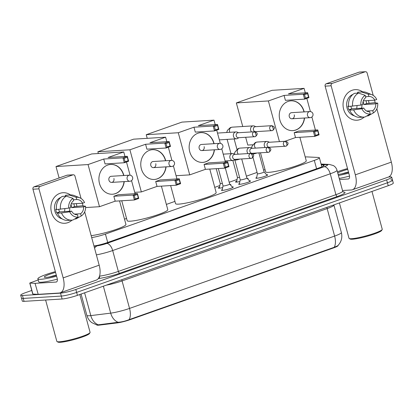 <?xml version="1.0" encoding="UTF-8"?>
<svg xmlns="http://www.w3.org/2000/svg" width="414" height="414" viewBox="0 0 414 414"><rect width="100%" height="100%" fill="white"/><g stroke="black" fill="none" stroke-linecap="round" stroke-linejoin="round"><path stroke-width="0.62" d="M232.233 186.9A6.122 0.756 164.8 0 1 232.326 186.89A6.122 0.756 164.8 0 1 233.268 187.04A6.122 0.756 164.8 0 1 229.123 188.919A6.122 0.756 164.8 0 1 222.39 190.399A6.122 0.756 164.8 0 1 221.449 190.249A6.122 0.756 164.8 0 1 222.271 189.607M249.435 180.83A6.122 0.756 164.8 0 1 249.528 180.825A6.122 0.756 164.8 0 1 250.47 180.97A6.122 0.756 164.8 0 1 246.325 182.853A6.122 0.756 164.8 0 1 239.592 184.328A6.122 0.756 164.8 0 1 238.65 184.183A6.122 0.756 164.8 0 1 239.473 183.537M266.637 174.765A6.122 0.756 164.8 0 1 266.73 174.755A6.122 0.756 164.8 0 1 267.672 174.905A6.122 0.756 164.8 0 1 263.527 176.783A6.122 0.756 164.8 0 1 256.794 178.263A6.122 0.756 164.8 0 1 255.852 178.113A6.122 0.756 164.8 0 1 256.675 177.471M230.024 184.442A6.515 0.807 164.8 0 1 230.867 184.603A6.515 0.807 164.8 0 1 230.526 185.001M222.68 187.614A6.515 0.807 164.8 0 1 219.301 188.179A6.515 0.807 164.8 0 1 218.297 188.018A6.515 0.807 164.8 0 1 219.518 187.175M247.225 178.372A6.515 0.807 164.8 0 1 248.069 178.537A6.515 0.807 164.8 0 1 247.727 178.931M239.882 181.549A6.515 0.807 164.8 0 1 236.497 182.108A6.515 0.807 164.8 0 1 235.499 181.953A6.515 0.807 164.8 0 1 236.715 181.104M91.675 237.569A11.478 1.418 -15.2 0 0 105.425 234.076L314.309 160.389A11.478 1.418 -15.2 0 0 319.38 157.75A11.478 1.418 -15.2 0 0 318.516 157.46L306.877 156.906A11.478 1.418 -15.2 0 0 305.972 156.922A11.478 1.418 -15.2 0 0 305.227 156.984M96.798 324.959L96.798 324.959A10.329 1.278 -15.2 0 0 99.453 325.104L117.307 322.889A10.329 1.278 -15.2 0 0 130.027 319.701L333.498 247.924A10.329 1.278 -15.2 0 0 338.057 245.549L338.031 245.455M265.038 169.611L263.594 170.123M257.078 172.421L246.392 176.188M237.051 179.485L229.19 182.258M219.85 185.555L214.742 187.356M174.936 201.395L166.366 204.418M126.56 218.457L124.51 219.182M388.513 177.016L389.941 176.928A11.478 1.418 164.8 0 1 391.706 177.208A11.478 1.418 164.8 0 1 386.64 179.847L75.84 289.479A11.478 1.418 164.8 0 1 60.516 293.138L22.465 295.487L23.262 298.416A11.478 1.418 164.8 0 1 21.497 298.142A11.478 1.418 164.8 0 0 23.262 298.416L61.313 296.072L23.262 298.416L24.059 301.351A11.478 1.418 164.8 0 1 22.294 301.071L20.7 295.208A11.478 1.418 164.8 0 1 25.771 292.569L31.769 290.457M75.84 289.479L76.637 292.413A11.478 1.418 164.8 0 1 61.313 296.072A11.478 1.418 164.8 0 0 76.637 292.413L387.432 182.776L76.637 292.413L77.434 295.342A11.478 1.418 164.8 0 1 62.11 299.001L24.059 301.351M390.738 179.862A11.478 1.418 164.8 0 1 392.503 180.137A11.478 1.418 164.8 0 1 387.432 182.776A11.478 1.418 164.8 0 0 392.503 180.137L393.3 183.071A11.478 1.418 164.8 0 1 388.228 185.71L77.434 295.342M97.595 324.928L118.114 322.273C121.602 322.025 125.266 321.15 129.111 319.649L334.186 247.308L337.746 245.74C341.343 242.03 342.554 237.631 341.379 232.554L333.912 205.07A15.308 1.894 164.8 0 1 327.153 208.589L122.078 280.93A15.308 1.894 164.8 0 1 106.269 285.174M22.465 295.487A11.478 1.418 164.8 0 1 20.7 295.208M93.968 245.999A11.478 1.418 -15.2 0 0 107.454 242.547L319.065 167.898A11.478 1.418 -15.2 0 0 324.136 165.258A11.478 1.418 -15.2 0 0 323.277 164.969L321.316 164.875M352.097 90.278A15.308 13.031 -93.5 0 1 362.654 91.877A15.308 13.031 -93.5 0 0 355.134 89.657L355.134 89.657A15.308 13.031 -93.5 0 0 352.097 90.278A15.308 13.031 -93.5 0 0 343.656 109.312A15.308 13.031 -93.5 0 0 360.061 119.589A15.308 13.031 -93.5 0 1 357.018 120.21A15.308 13.031 -93.5 0 1 343.273 107.542A15.308 13.031 -93.5 0 1 352.097 90.278M368.496 100.555A15.308 13.031 -93.5 0 1 369.014 103.309A15.308 13.031 -93.5 0 0 368.496 100.555M364.206 117.084A15.308 13.031 -93.5 0 1 360.061 119.589A15.308 13.031 -93.5 0 0 364.206 117.084M342.507 190.523L351.305 189.979A15.308 7.799 -109.4 0 0 352.412 189.757A15.308 7.799 -109.4 0 0 355.331 174.827L331.138 85.781L325.13 86.153L349.323 175.194A3.824 1.951 70.6 0 1 348.593 178.931A3.824 1.951 70.6 0 1 348.319 178.983L339.521 179.526M352.412 189.757L388.43 177.047A15.308 7.799 -109.4 0 0 391.349 162.122L376.859 108.784M375.255 102.889L374.52 100.183M373.221 95.396L367.156 73.076A1.915 1.63 86.5 0 0 365.484 71.715A1.915 1.63 86.5 0 0 365.107 71.793L359.098 72.16A1.915 1.63 -93.5 0 1 359.476 72.083L365.484 71.715M325.13 86.153A1.915 1.63 -93.5 0 1 326.185 83.773L332.194 83.4L365.107 71.793M332.194 83.4A1.915 1.63 86.5 0 0 331.138 85.781M326.185 83.773L359.098 72.16M342.642 173.714A15.308 1.894 164.8 0 1 346.414 172.534M357.018 105.622A9.569 8.145 -93.5 0 1 356.62 108.515M365.572 96.679L368.921 96.472A7.654 6.515 -93.5 0 1 374.81 100.162L363.337 100.871M366.794 115.972L368.087 115.894L373.387 112.918L372.776 110.667A7.654 6.515 -93.5 0 0 375.803 103.826L363.787 104.571A7.654 6.515 86.5 0 0 363.104 101.565M372.776 110.667L366.644 111.045M361.986 104.685A7.654 6.515 -93.5 0 1 361.432 108.214M354.244 115.77A11.095 9.45 -93.5 0 1 346.647 105.513A11.095 9.45 -93.5 0 1 352.925 94.402M348.609 106.113L347.91 106.155A11.095 9.45 -93.5 0 0 348.909 109.819L350.912 109.694L349.649 110.14L353.654 109.891L361.872 108.742L363.782 108.07L351.765 108.81A7.654 6.515 86.5 0 1 350.906 106.336M375.803 103.826L377.713 103.153L373.914 102.75L366.644 103.562A11.095 9.45 -93.5 0 0 365.976 100.711M363.782 108.07A7.654 6.515 -93.5 0 0 369.671 111.759L370.282 114.016L364.982 116.986A12.627 10.754 -93.5 0 1 364.066 117.09L360.061 117.338A12.627 10.754 -93.5 0 1 349.649 110.14M348.655 106.476A12.627 10.754 -93.5 0 1 354.482 93.331L358.488 93.083L365.2 95.313L365.816 97.569A7.654 6.515 -93.5 0 0 362.783 104.406L360.873 105.078L348.655 106.476M364.066 117.09A12.627 10.754 -93.5 0 1 353.654 109.891M352.661 106.227A12.627 10.754 -93.5 0 1 358.488 93.083M377.713 103.153A9.952 8.471 -93.5 0 1 373.387 112.918M370.282 114.016A9.952 8.471 -93.5 0 1 361.872 108.742M360.873 105.078A9.952 8.471 -93.5 0 1 365.2 95.313M368.921 96.472L368.305 94.221L361.593 91.986L357.587 92.234L357.825 93.124M357.587 92.234A12.627 10.754 -93.5 0 1 358.503 92.131L362.509 91.882A12.627 10.754 -93.5 0 1 366.633 92.576L371.932 94.728A9.952 8.471 -93.5 0 1 376.719 99.489L374.81 100.162M361.593 91.986A12.627 10.754 -93.5 0 1 362.509 91.882M368.305 94.221A9.952 8.471 -93.5 0 1 371.932 94.728M363.787 104.571L366.644 103.562M348.909 109.819L351.765 108.81M371.969 191.444L382.246 229.263A17.217 2.127 164.8 0 1 382.184 229.553L381.651 230.474A16.456 2.034 164.8 0 1 369.619 235.545A16.456 2.034 164.8 0 1 352.48 239.22A16.456 2.034 164.8 0 1 350.14 239.038L349.209 238.516A17.217 2.127 164.8 0 1 349.012 238.293L339.402 202.932M382.184 229.553A17.217 2.127 164.8 0 1 369.593 234.857A17.217 2.127 164.8 0 1 351.657 238.707A17.217 2.127 164.8 0 1 349.209 238.516M337.41 171.758A19.132 2.365 164.8 0 1 347.522 168.565M348.547 172.338A12.477 1.542 164.8 0 1 338.383 174.32A12.477 1.542 164.8 0 1 338.109 174.335M337.726 172.917A12.477 1.542 164.8 0 1 347.739 169.362M348.469 172.053L341.462 173.927M348.764 173.13A19.132 2.365 164.8 0 1 338.424 175.495M349.504 176.079A19.132 2.365 164.8 0 1 339.221 178.429M299.876 137.288L306.262 160.798A21.047 2.603 164.8 0 1 292.02 167.261A21.047 2.603 164.8 0 1 268.877 172.338A21.047 2.603 164.8 0 1 265.643 171.831L260.468 152.792M304.559 118.011A14.925 12.705 -93.5 0 1 295.844 130.012A14.925 12.705 -93.5 0 1 292.879 130.617A14.925 12.705 -93.5 0 1 279.476 118.264A14.925 12.705 -93.5 0 1 288.077 101.43A14.925 12.705 -93.5 0 1 291.042 100.825A14.925 12.705 -93.5 0 1 304.186 111.899M284.061 95.417L303.286 94.232L307.633 92.695L288.408 93.885L304.088 88.353L272.045 90.33L236.337 102.926L268.381 100.949L284.061 95.417L285.396 100.328L304.621 99.137L303.286 94.232L304.507 94.718L307.612 93.621L307.633 92.695L308.968 97.606L304.621 99.137L305.444 98.165L308.549 97.067L308.968 97.606M268.381 100.949L279.434 141.629M284.925 141.293L295.508 137.557L294.178 132.646L298.525 131.114L317.75 129.924L319.085 134.835L314.738 136.372L295.508 137.557M315.421 130.068L311.877 117.012M310.396 111.573L306.81 98.366M305.309 92.84L304.088 88.353M236.337 102.926L242.744 126.513M245.673 137.277L247.789 145.066L252.747 144.76M307.612 93.621L308.549 97.067M304.507 94.718L305.444 98.165M319.085 134.835L318.666 134.296L315.561 135.394L314.738 136.372L313.403 131.461L294.178 132.646M315.561 135.394L314.624 131.947L313.403 131.461L317.75 129.924L317.729 130.855L314.624 131.947M318.666 134.296L317.729 130.855M310.779 117.54A3.064 2.608 -93.5 0 1 310.174 117.664A3.064 2.608 -93.5 0 1 307.498 115.485A3.064 2.608 -93.5 0 1 309.186 111.677A3.064 2.608 -93.5 0 1 309.796 111.552L291.57 112.675A3.064 2.608 86.5 0 0 289.277 116.608A3.064 2.608 86.5 0 0 291.948 118.787A3.064 2.608 86.5 0 0 294.245 114.854M290.938 100.83A14.925 12.705 -93.5 0 1 303.866 111.459A14.925 12.705 -93.5 0 1 303.985 111.909M304.362 118.021A14.925 12.705 -93.5 0 1 292.781 130.622M209.774 169.072L216.16 192.582A21.047 2.603 164.8 0 1 201.918 199.046A21.047 2.603 164.8 0 1 178.77 204.123A21.047 2.603 164.8 0 1 175.541 203.616L170.635 185.565M214.457 149.796A14.925 12.705 -93.5 0 1 205.737 161.796A14.925 12.705 -93.5 0 1 202.777 162.402A14.925 12.705 -93.5 0 1 189.369 150.049A14.925 12.705 -93.5 0 1 197.975 133.215A14.925 12.705 -93.5 0 1 200.935 132.609A14.925 12.705 -93.5 0 1 214.079 143.684M193.959 127.201L213.184 126.016L217.531 124.479L198.306 125.67L213.986 120.138L181.937 122.114L146.235 134.71L178.279 132.734L193.959 127.201L195.294 132.113L214.519 130.922L213.184 126.016L214.405 126.503L217.51 125.406L217.531 124.479L218.866 129.391L214.519 130.922L215.342 129.949L218.447 128.852L218.866 129.391M178.279 132.734L189.726 174.874L205.406 169.342L204.071 164.43L208.418 162.899L227.648 161.708L228.978 166.619L224.631 168.156L205.406 169.342M225.319 161.853L221.769 148.797M220.295 143.358L216.703 130.151M215.202 124.624L213.986 120.138M146.235 134.71L147.218 138.333M176.074 175.712L189.726 174.874M217.51 125.406L218.447 128.852M214.405 126.503L215.342 129.949M228.978 166.619L228.559 166.081L225.454 167.178L224.631 168.156L223.301 163.245L204.071 164.43M225.454 167.178L224.517 163.732L223.301 163.245L227.648 161.708L227.622 162.64L224.517 163.732M228.559 166.081L227.622 162.64M220.678 149.325A3.064 2.608 -93.5 0 1 220.067 149.449A3.064 2.608 -93.5 0 1 217.397 147.27A3.064 2.608 -93.5 0 1 219.084 143.461A3.064 2.608 -93.5 0 1 219.694 143.337L201.468 144.46A3.064 2.608 86.5 0 0 199.17 148.393A3.064 2.608 86.5 0 0 201.846 150.572A3.064 2.608 86.5 0 0 204.138 146.639M200.837 132.615A14.925 12.705 -93.5 0 1 213.764 143.244A14.925 12.705 -93.5 0 1 213.878 143.694M214.255 149.806A14.925 12.705 -93.5 0 1 202.674 162.407M161.398 186.134L167.784 209.644A21.047 2.603 164.8 0 1 153.542 216.113A21.047 2.603 164.8 0 1 130.4 221.185A21.047 2.603 164.8 0 1 127.165 220.683L121.752 200.764M166.081 166.858A14.925 12.705 -93.5 0 1 157.367 178.858A14.925 12.705 -93.5 0 1 154.401 179.464A14.925 12.705 -93.5 0 1 140.998 167.111A14.925 12.705 -93.5 0 1 149.599 150.277A14.925 12.705 -93.5 0 1 152.564 149.671A14.925 12.705 -93.5 0 1 165.709 160.746M145.583 144.263L164.808 143.078L169.155 141.547L149.93 142.732L165.61 137.2L133.567 139.176L97.859 151.772L129.903 149.796L145.583 144.263L146.918 149.175L166.143 147.989L164.808 143.078L166.03 143.57L169.135 142.473L169.155 141.547L170.49 146.458L166.143 147.989L166.966 147.011L170.071 145.914L170.49 146.458M129.903 149.796L141.355 191.936L157.03 186.403L155.7 181.492L160.047 179.961L179.272 178.776L180.607 183.687L176.261 185.218L157.03 186.403M176.944 178.92L173.399 165.864M171.919 160.425L168.332 147.218M166.832 141.686L165.61 137.2M97.859 151.772L98.335 153.532M134.726 192.344L141.355 191.936M169.135 142.473L170.071 145.914M166.03 143.57L166.966 147.011M180.607 183.687L180.188 183.148L177.083 184.24L176.261 185.218L174.925 180.307L155.7 181.492M177.083 184.24L176.147 180.799L174.925 180.307L179.272 178.776L179.252 179.702L176.147 180.799M180.188 183.148L179.252 179.702M172.302 166.387A3.064 2.608 -93.5 0 1 171.696 166.511A3.064 2.608 -93.5 0 1 169.021 164.332A3.064 2.608 -93.5 0 1 170.708 160.523A3.064 2.608 -93.5 0 1 171.318 160.399L153.092 161.527A3.064 2.608 86.5 0 0 150.799 165.455A3.064 2.608 86.5 0 0 153.47 167.634A3.064 2.608 86.5 0 0 155.767 163.706M152.461 149.682A14.925 12.705 -93.5 0 1 165.388 160.311A14.925 12.705 -93.5 0 1 165.507 160.761M165.885 166.868A14.925 12.705 -93.5 0 1 154.303 179.469M119.542 200.899L125.934 224.409A21.047 2.603 164.8 0 1 113.653 230.256A21.047 2.603 164.8 0 1 91.163 235.685M124.231 181.622A14.925 12.705 -93.5 0 1 115.511 193.623A14.925 12.705 -93.5 0 1 112.546 194.228A14.925 12.705 -93.5 0 1 99.143 181.875A14.925 12.705 -93.5 0 1 107.743 165.041A14.925 12.705 -93.5 0 1 110.709 164.436A14.925 12.705 -93.5 0 1 123.853 175.51M103.728 159.028L122.958 157.843L127.305 156.311L108.075 157.496L123.755 151.964L91.711 153.941L56.004 166.537L88.053 164.56L103.728 159.028L105.063 163.939L124.288 162.754L122.958 157.843L124.179 158.334L127.279 157.237L127.305 156.311L128.635 161.222L124.288 162.754L125.111 161.776L128.216 160.679L128.635 161.222M88.053 164.56L99.5 206.7L115.18 201.168L113.845 196.257L118.192 194.725L137.417 193.54L138.752 198.451L134.405 199.983L115.18 201.168M135.093 193.685L131.543 180.628M130.063 175.189L126.477 161.983M124.976 156.451L123.755 151.964M56.004 166.537L59.114 177.984M85.6 207.559L99.5 206.7M127.279 157.237L128.216 160.679M124.179 158.334L125.111 161.776M138.752 198.451L138.333 197.913L135.228 199.005L134.405 199.983L133.07 195.072L113.845 196.257M135.228 199.005L134.291 195.563L133.07 195.072L137.417 193.54L137.396 194.466L134.291 195.563M138.333 197.913L137.396 194.466M130.451 181.151A3.064 2.608 -93.5 0 1 129.841 181.275A3.064 2.608 -93.5 0 1 127.17 179.096A3.064 2.608 -93.5 0 1 128.857 175.288A3.064 2.608 -93.5 0 1 129.463 175.163L111.237 176.292A3.064 2.608 86.5 0 0 108.944 180.219A3.064 2.608 86.5 0 0 111.614 182.398A3.064 2.608 86.5 0 0 113.912 178.47M110.61 164.446A14.925 12.705 -93.5 0 1 123.538 175.075A14.925 12.705 -93.5 0 1 123.651 175.526M124.029 181.632A14.925 12.705 -93.5 0 1 112.448 194.233M237.465 177.456A3.441 0.424 -15.2 0 0 237.465 177.482A3.441 0.424 -15.2 0 0 237.993 177.565A3.441 0.424 -15.2 0 0 239.561 177.316M255.774 126.663L254.475 126.084A3.441 2.934 86.5 0 0 253.264 125.861A3.441 2.934 86.5 0 0 252.581 126.001A3.441 2.934 86.5 0 0 250.682 130.286A3.441 2.934 86.5 0 0 251.629 131.926M271.631 125.685L255.329 126.694A2.489 2.117 86.5 0 0 254.833 126.793A2.489 2.117 86.5 0 0 253.461 129.887A2.489 2.117 86.5 0 0 255.635 131.657L271.936 130.653A2.489 2.117 86.5 0 0 272.433 130.55A2.489 1.268 70.6 0 0 272.614 130.513A2.489 1.268 70.6 0 0 273.085 128.092A2.489 1.268 -109.4 0 0 271.139 125.789A2.489 2.117 86.5 0 0 269.705 128.594A2.489 2.117 86.5 0 0 271.936 130.653L272.614 130.513C275.791 127.843 274.234 126.327 271.631 125.685A2.489 2.117 86.5 0 0 271.139 125.789M219.311 188.179L220.264 183.537A3.441 0.424 -15.2 0 0 220.264 183.552A3.441 0.424 -15.2 0 0 220.791 183.635A3.441 0.424 -15.2 0 0 222.359 183.386M238.578 132.734L237.274 132.154A3.441 2.934 86.5 0 0 236.068 131.931A3.441 2.934 86.5 0 0 235.38 132.071A3.441 2.934 86.5 0 0 233.486 136.351A3.441 2.934 86.5 0 0 236.492 138.804A3.441 2.934 86.5 0 0 237.175 138.664A3.441 2.934 86.5 0 0 237.662 138.436L238.883 137.696M254.429 131.755L238.128 132.759A2.489 2.117 86.5 0 0 237.631 132.863A2.489 2.117 86.5 0 0 236.265 135.958A2.489 2.117 86.5 0 0 238.433 137.727L254.734 136.718A2.489 2.117 86.5 0 0 255.231 136.62A2.489 1.268 70.6 0 0 255.412 136.584A2.489 1.268 70.6 0 0 255.883 134.157A2.489 1.268 -109.4 0 0 253.937 131.854A2.489 2.117 86.5 0 0 252.504 134.664A2.489 2.117 86.5 0 0 254.734 136.718L255.412 136.584C258.59 133.913 257.032 132.397 254.429 131.755A2.489 2.117 86.5 0 0 253.937 131.854M256.509 178.274L257.441 173.735A3.441 0.424 -15.2 0 0 257.441 173.745A3.441 0.424 -15.2 0 0 257.969 173.828A3.441 0.424 -15.2 0 0 261.757 173A3.441 0.424 -15.2 0 0 264.091 171.939A3.441 0.424 -15.2 0 0 264.075 171.919M269.436 142.245L268.132 141.666A3.441 2.934 86.5 0 0 266.926 141.443A3.441 2.934 86.5 0 0 266.243 141.583A3.441 2.934 86.5 0 0 264.344 145.868A3.441 2.934 86.5 0 0 265.286 147.508M285.287 141.267L268.986 142.276A2.489 2.117 86.5 0 0 268.495 142.375A2.489 2.117 86.5 0 0 267.123 145.469A2.489 2.117 86.5 0 0 269.291 147.239L285.593 146.235A2.489 2.117 86.5 0 0 286.09 146.132A2.489 1.268 70.6 0 0 286.271 146.095A2.489 1.268 70.6 0 0 286.742 143.668A2.489 1.268 -109.4 0 0 284.796 141.371A2.489 2.117 86.5 0 0 283.362 144.175A2.489 2.117 86.5 0 0 285.593 146.235L286.271 146.095C289.448 143.425 287.89 141.909 285.287 141.267A2.489 2.117 86.5 0 0 284.796 141.371M240.239 179.79A3.441 0.424 -15.2 0 0 240.239 179.816A3.441 0.424 -15.2 0 0 240.772 179.899A3.441 0.424 -15.2 0 0 244.555 179.065A3.441 0.424 -15.2 0 0 246.889 178.01A3.441 0.424 -15.2 0 0 246.873 177.984L249.984 181.441M252.235 148.316L250.931 147.736A3.441 2.934 86.5 0 0 249.725 147.513A3.441 2.934 86.5 0 0 249.042 147.648A3.441 2.934 86.5 0 0 247.142 151.933A3.441 2.934 86.5 0 0 248.084 153.578M268.086 147.337L251.784 148.341A2.489 2.117 86.5 0 0 251.293 148.445A2.489 2.117 86.5 0 0 249.921 151.534A2.489 2.117 86.5 0 0 252.09 153.309L268.396 152.3A2.489 2.117 86.5 0 0 268.888 152.202A2.489 1.268 70.6 0 0 269.069 152.166A2.489 1.268 70.6 0 0 269.545 149.739A2.489 1.268 -109.4 0 0 267.594 147.436A2.489 2.117 86.5 0 0 266.161 150.241A2.489 2.117 86.5 0 0 268.396 152.3L269.069 152.166C272.246 149.495 270.689 147.974 268.086 147.337A2.489 2.117 86.5 0 0 267.594 147.436M222.106 190.409L223.037 185.87A3.441 0.424 -15.2 0 0 223.037 185.881A3.441 0.424 -15.2 0 0 223.57 185.964A3.441 0.424 -15.2 0 0 227.358 185.136A3.441 0.424 -15.2 0 0 229.687 184.075A3.441 0.424 -15.2 0 0 229.672 184.054M235.033 154.381L233.729 153.801A3.441 2.934 86.5 0 0 232.523 153.578A3.441 2.934 86.5 0 0 231.84 153.718A3.441 2.934 86.5 0 0 229.941 158.003A3.441 2.934 86.5 0 0 232.947 160.456A3.441 2.934 86.5 0 0 233.631 160.316A3.441 2.934 86.5 0 0 234.117 160.083L235.338 159.349M250.889 153.403L234.583 154.412A2.489 2.117 86.5 0 0 234.091 154.51A2.489 2.117 86.5 0 0 232.72 157.605A2.489 2.117 86.5 0 0 234.893 159.374L251.194 158.371A2.489 2.117 86.5 0 0 251.686 158.267A2.489 1.268 70.6 0 0 251.867 158.231A2.489 1.268 70.6 0 0 252.343 155.804A2.489 1.268 -109.4 0 0 250.392 153.506A2.489 2.117 86.5 0 0 248.959 156.311A2.489 2.117 86.5 0 0 251.194 158.371L251.867 158.231C255.045 155.56 253.487 154.044 250.889 153.403A2.489 2.117 86.5 0 0 250.392 153.506M59.926 193.338A15.308 13.031 -93.5 0 1 70.483 194.942A15.308 13.031 -93.5 0 0 62.964 192.722L62.964 192.722A15.308 13.031 -93.5 0 0 59.926 193.338A15.308 13.031 -93.5 0 0 51.486 212.377A15.308 13.031 -93.5 0 0 67.891 222.654A15.308 13.031 -93.5 0 1 64.848 223.275A15.308 13.031 -93.5 0 1 51.103 210.607A15.308 13.031 -93.5 0 1 59.926 193.338M76.326 203.621A15.308 13.031 -93.5 0 1 76.844 206.374A15.308 13.031 -93.5 0 0 76.326 203.621M72.036 220.144A15.308 13.031 -93.5 0 1 67.891 222.654A15.308 13.031 -93.5 0 0 72.036 220.144M35.055 283.342L38.191 294.333L35.055 283.342L29.756 283.052L38.171 279.936M38.191 294.333L59.135 293.045A15.308 7.799 -109.4 0 0 60.242 292.817A15.308 7.799 -109.4 0 0 63.161 277.892L38.968 188.846L32.96 189.219L57.153 278.26A3.824 1.951 70.6 0 1 56.423 281.996A3.824 1.951 70.6 0 1 56.149 282.048L35.206 283.342M38.041 294.338L32.742 294.043L29.756 283.052M60.242 292.817L96.26 280.112A15.308 7.799 -109.4 0 0 99.179 265.188L84.689 211.849M83.085 205.955L82.35 203.248M81.051 198.461L74.986 176.141A1.915 1.63 86.5 0 0 73.314 174.78A1.915 1.63 86.5 0 0 72.936 174.858L66.928 175.226A1.915 1.63 -93.5 0 1 67.306 175.148L73.314 174.78M32.96 189.219A1.915 1.63 -93.5 0 1 34.015 186.838L40.023 186.466L72.936 174.858M40.023 186.466A1.915 1.63 86.5 0 0 38.968 188.846M34.015 186.838L66.928 175.226M50.477 276.78A15.308 1.894 164.8 0 1 54.244 275.6M64.848 208.687A9.569 8.145 -93.5 0 1 64.449 211.58M73.402 199.745L76.75 199.538A7.654 6.515 -93.5 0 1 82.64 203.227L71.167 203.936M74.629 219.037L75.917 218.959L81.216 215.984L80.606 213.733A7.654 6.515 -93.5 0 0 83.638 206.891L71.622 207.637A7.654 6.515 86.5 0 0 70.939 204.63M80.606 213.733L74.479 214.11M69.816 207.75A7.654 6.515 -93.5 0 1 69.267 211.28M62.074 218.835A11.095 9.45 -93.5 0 1 54.477 208.578A11.095 9.45 -93.5 0 1 60.76 197.468M56.444 209.179L55.74 209.22A11.095 9.45 -93.5 0 0 56.739 212.884L58.741 212.76L57.484 213.205L61.489 212.956L69.702 211.808L71.612 211.135L59.595 211.875A7.654 6.515 86.5 0 1 58.736 209.401M83.638 206.891L85.548 206.219L81.744 205.815L74.479 206.627A11.095 9.45 -93.5 0 0 73.806 203.776M71.612 211.135A7.654 6.515 -93.5 0 0 77.501 214.825L78.111 217.081L72.812 220.051A12.627 10.754 -93.5 0 1 71.896 220.155L67.891 220.403A12.627 10.754 -93.5 0 1 57.484 213.205M56.485 209.541A12.627 10.754 -93.5 0 1 62.312 196.396L66.318 196.148L73.035 198.378L73.645 200.635A7.654 6.515 -93.5 0 0 70.613 207.471L68.703 208.144L56.485 209.541M71.896 220.155A12.627 10.754 -93.5 0 1 61.489 212.956M60.491 209.293A12.627 10.754 -93.5 0 1 66.318 196.148M85.548 206.219A9.952 8.471 -93.5 0 1 81.216 215.984M78.111 217.081A9.952 8.471 -93.5 0 1 69.702 211.808M68.703 208.144A9.952 8.471 -93.5 0 1 73.035 198.378M76.75 199.538L76.14 197.287L69.423 195.051L65.417 195.299L65.66 196.189M65.417 195.299A12.627 10.754 -93.5 0 1 66.333 195.196L70.339 194.947A12.627 10.754 -93.5 0 1 74.463 195.636L79.762 197.794A9.952 8.471 -93.5 0 1 84.549 202.555L82.64 203.227M69.423 195.051A12.627 10.754 -93.5 0 1 70.339 194.947M76.14 197.287A9.952 8.471 -93.5 0 1 79.762 197.794M71.622 207.637L74.479 206.627M56.739 212.884L59.595 211.875M79.804 294.509L90.076 332.328A17.217 2.127 164.8 0 1 90.019 332.618L89.481 333.539A16.456 2.034 164.8 0 1 77.449 338.611A16.456 2.034 164.8 0 1 60.309 342.285A16.456 2.034 164.8 0 1 57.97 342.099L57.044 341.581A17.217 2.127 164.8 0 1 56.842 341.359L45.612 300.021M90.019 332.618A17.217 2.127 164.8 0 1 77.423 337.922A17.217 2.127 164.8 0 1 59.487 341.773A17.217 2.127 164.8 0 1 57.044 341.581M56.594 276.195A19.132 2.365 164.8 0 1 40.81 279.295A19.132 2.365 164.8 0 1 37.871 278.834A19.132 2.365 164.8 0 1 55.352 271.631M57.334 279.145A19.132 2.365 164.8 0 1 41.607 282.224A19.132 2.365 164.8 0 1 38.668 281.763L37.871 278.834M56.376 275.403A12.477 1.542 164.8 0 1 46.213 277.385A12.477 1.542 164.8 0 1 44.443 277.245A12.477 1.542 164.8 0 1 55.569 272.428M56.299 275.113L49.292 276.992M333.498 247.924L333.399 247.562M130.027 319.701L129.929 319.339M117.307 322.889L117.162 322.356M99.453 325.104L99.308 324.571M316.586 168.772L314.309 160.389M107.702 242.459L105.425 234.076M96.902 324.98L91.836 322.661C89.367 320.793 87.711 318.371 86.868 315.39A15.308 1.894 -15.2 0 0 89.222 315.758A15.308 1.894 -15.2 0 0 90.801 315.608L110.693 313.134A15.308 1.894 -15.2 0 0 129.541 308.414L334.621 236.073A13.393 6.826 70.6 0 1 334.186 247.308M129.111 319.649A13.393 6.826 -109.4 0 0 129.541 308.414L122.078 280.93A3.824 1.951 70.6 0 1 121.856 279.673M118.114 322.273A13.393 10.045 -97.1 0 1 110.693 313.134L103.371 286.193M326.931 207.331A3.824 1.951 70.6 0 0 327.153 208.589L334.621 236.073A15.308 1.894 -15.2 0 0 341.379 232.554M98.278 324.767A13.393 10.045 -97.1 0 1 90.801 315.608L84.606 292.812M388.228 185.71L386.64 179.847M62.11 299.001L60.516 293.138M343.278 192.034L343.734 192.055A17.217 2.127 164.8 0 1 337.42 196.448L119.848 273.199A17.217 2.127 164.8 0 1 98.641 278.513L98.325 278.55M342.683 191.159L337.006 170.273A15.308 1.894 164.8 0 1 330.248 173.792L335.92 194.678A15.308 1.894 -15.2 0 0 342.683 191.159L343.553 192.179M94.025 246.221L97.254 245.823A7.654 0.947 -15.2 0 0 106.677 243.458L324.25 166.707A7.654 3.902 70.6 0 1 330.248 173.792L112.675 250.542L118.347 271.429L335.92 194.678A1.915 0.973 -109.4 0 0 337.42 196.448M106.677 243.458A7.654 3.902 70.6 0 1 112.675 250.542A15.308 1.894 164.8 0 1 96.379 254.874M99.515 276.148A15.308 1.894 -15.2 0 0 118.347 271.429A1.915 0.973 -109.4 0 0 119.848 273.199M324.25 166.707A7.654 0.947 -15.2 0 0 327.055 164.756L321.207 164.477M98.641 278.513A1.915 1.433 82.9 0 0 99.505 276.185M343.423 192.122A1.915 1.775 92.7 0 0 343.734 192.055M94.573 248.234A7.654 5.739 -97.1 0 1 97.254 245.823M327.055 164.756A7.654 7.095 -87.3 0 1 329.409 164.441L321.088 164.042M323.541 165.947L323.277 164.969M355.331 174.827L391.349 162.122M348.319 178.983L348.847 178.796M342.264 173.787A15.691 1.941 164.8 0 1 345.323 172.809M226.681 132.511L227.483 130.275L230.298 127.61L232.156 127.165A3.441 2.934 86.5 0 0 231.473 127.305A3.441 2.934 86.5 0 0 231.302 127.372A3.441 2.934 86.5 0 0 229.853 132.314M251.598 148.031L252.069 146.142L255.334 142.488L257.192 142.043A3.441 2.934 86.5 0 0 256.509 142.183A3.441 2.934 86.5 0 0 256.333 142.25A3.441 2.934 86.5 0 0 255.552 148.108M252.7 154.034A3.441 0.424 -15.2 0 0 257.027 153.004M239.308 184.339L240.239 179.8L234.862 160.027A3.441 0.424 -15.2 0 0 235.395 160.109A3.441 0.424 -15.2 0 0 239.825 159.069M234.396 154.101L234.867 152.212L238.133 148.559L239.991 148.114A3.441 2.934 86.5 0 0 239.308 148.253A3.441 2.934 86.5 0 0 239.132 148.321A3.441 2.934 86.5 0 0 238.35 154.179M63.161 277.892L99.179 265.188M56.149 282.048L56.677 281.862M29.896 283.098L32.887 294.09M50.094 276.847A15.691 1.941 164.8 0 1 53.152 275.874M321.844 166.816L319.38 157.75M86.868 315.39L81.072 294.059M391.706 177.208L392.503 180.137M337.006 170.273C336.416 168.229 335.216 166.666 333.394 165.574L329.409 164.441M291.948 118.787L310.174 117.664A3.064 3.064 0 0 0 312.984 114A3.064 3.064 0 0 0 309.796 111.552M201.846 150.572L220.067 149.449A3.064 3.064 0 0 0 222.882 145.785A3.064 3.064 0 0 0 219.694 143.337M153.47 167.634L171.696 166.511A3.064 3.064 0 0 0 174.506 162.847A3.064 3.064 0 0 0 171.318 160.399M111.614 182.398L129.841 181.275A3.064 3.064 0 0 0 132.651 177.611A3.064 3.064 0 0 0 129.463 175.163M232.839 160.461L237.465 177.482L236.513 182.108M230.996 153.672L227.115 139.383M256.085 131.631L255.557 131.947M236.937 149.273L234.133 138.949M232.156 127.165L253.264 125.861M220.264 183.552L216.222 168.674M219.342 139.865L236.492 138.804M217.5 133.075L236.068 131.931M257.441 173.745L253.006 157.413M269.742 147.213L269.214 147.529M258.91 152.885L264.091 171.939L267.185 175.37M257.192 142.043L266.926 141.443M252.54 153.278L252.012 153.599M246.889 178.01L241.709 158.955M234.862 160.027L234.774 159.685M239.991 148.114L249.725 147.513M223.037 185.881L218.328 168.545M225.071 160.937L232.947 160.456M225.299 167.918L229.687 184.075L232.782 187.506M223.224 154.153L232.523 153.578"/></g></svg>
